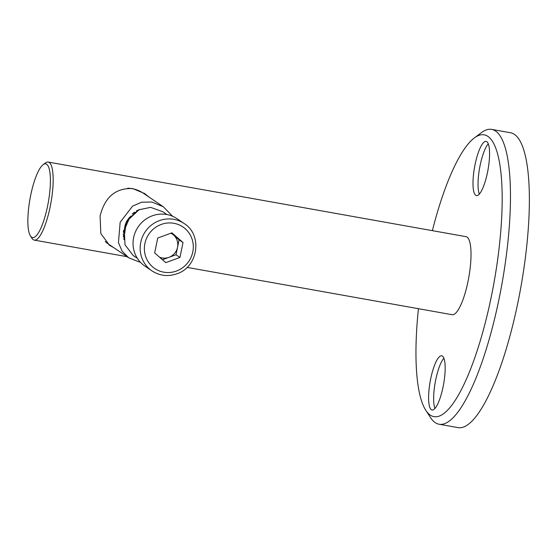 <?xml version="1.0" encoding="UTF-8"?>
<svg xmlns="http://www.w3.org/2000/svg" width="557" height="557" viewBox="0 0 557 557"><rect width="100%" height="100%" fill="white"/><g stroke="black" fill="none" stroke-linecap="round" stroke-linejoin="round"><path stroke-width="0.84" d="M418.439 308.696A143.142 35.599 -79.9 0 0 425.771 410.265A143.142 35.599 -79.9 0 0 491.149 297.417A143.142 35.599 -79.9 0 0 474.397 137.892A143.142 35.599 -79.9 0 0 432.371 230.654M474.397 137.892L481.401 132.657A149.749 37.242 100.1 0 1 491.699 129.398A149.749 37.242 100.1 0 1 498.926 299.541A149.749 37.242 100.1 0 1 439.062 424.232A149.749 37.242 100.1 0 1 430.533 417.604L425.771 410.265M443.045 387.073A27.53 6.844 -79.9 0 0 441.715 355.798A27.53 6.844 -79.9 0 0 430.714 378.718A27.53 6.844 -79.9 0 0 432.044 409.994A27.53 6.844 -79.9 0 0 443.045 387.073M443.887 358.214A27.53 6.844 -79.9 0 0 435.755 379.616A27.53 6.844 -79.9 0 0 434.913 408.476M487.452 172.663A27.53 6.844 -79.9 0 0 486.122 141.387A27.53 6.844 -79.9 0 0 475.114 164.301A27.53 6.844 -79.9 0 0 476.444 195.584A27.53 6.844 -79.9 0 0 487.452 172.663M488.287 143.797A27.53 6.844 -79.9 0 0 480.155 165.206A27.53 6.844 -79.9 0 0 479.312 194.066M439.062 424.232L457.958 427.602A149.749 37.242 -79.9 0 0 517.822 302.917A149.749 37.242 -79.9 0 0 510.595 132.768L491.699 129.398M30.746 195.034A37.437 9.309 -79.9 0 0 30.419 235.91A37.437 9.309 -79.9 0 0 47.519 206.396A37.437 9.309 -79.9 0 0 43.133 164.677A37.437 9.309 -79.9 0 0 30.746 195.034M43.133 164.677L45.472 162.929A39.638 9.859 100.1 0 1 48.194 162.066A39.638 9.859 100.1 0 1 50.109 207.107A39.638 9.859 100.1 0 1 34.262 240.109A39.638 9.859 100.1 0 1 32.007 238.354L30.419 235.91M149.13 197.143L144.674 193.592L132.782 188.586C115.759 187.806 104.862 196.948 100.086 216.025L100.824 233.578L109.597 245.365L113.593 247.545M109.047 244.983A31.269 30.106 124.1 0 0 112.827 247.023M187.061 267.388L452.117 314.712A39.638 9.859 -79.9 0 0 467.964 281.703A39.638 9.859 -79.9 0 0 466.049 236.669L48.194 162.066M147.417 195.98A31.269 30.106 124.1 0 0 144.047 193.175M139.473 262.068L128.695 257.78L122.129 251.207L118.439 242.657L120.166 222.222L132.629 206.076L141.722 202.198L151.901 202.031L163.285 206.731L172.586 216.269M163.285 206.731L143.246 193.154A30.83 29.681 124.1 0 0 132.169 188.663A30.83 29.681 124.1 0 0 127.706 188.21M105.231 241.473A30.83 29.681 124.1 0 0 108.657 244.203L128.695 257.78M123.828 239.552L126.348 221.623L139.334 209.502M137.349 258.316L133.102 255.44L124.991 244.774L124.322 230.145L129.461 218.107L138.596 209.871L150.543 207.35L162.748 211.688L166.996 214.563M123.369 236.474A17.615 16.961 124.1 0 0 123.668 236.941M123.278 234.685A17.615 16.961 124.1 0 0 123.675 235.604M123.341 236.154A17.615 16.961 124.1 0 0 123.661 236.69M137.656 210.393A17.615 16.961 124.1 0 0 137.161 210.469M137.14 210.706A17.615 16.961 124.1 0 0 136.458 210.838M123.271 234.121A17.615 16.961 124.1 0 0 123.689 235.2M159.469 257.139A13.257 12.762 124.1 0 0 168.896 257.369L175.991 254.772L179.939 257.445L183.023 242.539L171.925 232.833L157.742 238.027L154.658 252.934L165.749 262.639L179.939 257.445M184.109 223.503L177.008 218.685A28.63 27.558 124.1 0 0 152.298 215.81A28.63 27.558 124.1 0 0 133.353 239.176A28.63 27.558 124.1 0 0 144.89 266.086L151.991 270.904A28.63 27.558 -55.9 0 1 140.461 243.987A28.63 27.558 -55.9 0 1 159.399 220.628A28.63 27.558 -55.9 0 1 184.109 223.503C202.887 234.901 198.153 267.186 176.847 273.814C167.998 276.829 159.713 275.854 151.991 270.904M162.435 259.736L168.896 257.369A13.257 12.762 124.1 0 0 177.53 247.322L179.076 239.865L183.023 242.539M179.076 239.865L173.526 235.012A13.257 12.762 124.1 0 1 177.53 247.322L175.991 254.772M170.846 233.23A13.257 12.762 124.1 0 1 173.526 235.012L171.298 233.063M129.607 217.898A17.615 16.961 124.1 0 0 125.012 227.395M130.958 216.144A17.615 16.961 124.1 0 0 124.538 229.171M134.251 212.816A17.615 16.961 124.1 0 0 132.204 213.902M123.591 230.208A17.615 16.961 124.1 0 0 123.898 232.694M135.01 212.196A17.615 16.961 124.1 0 0 133.381 212.906M123.431 231.385A17.615 16.961 124.1 0 0 123.821 233.397M176.423 271.043A25.107 24.167 124.1 0 0 192.102 239.218A25.107 24.167 124.1 0 0 161.251 224.429A25.107 24.167 124.1 0 0 145.579 256.255A25.107 24.167 124.1 0 0 176.423 271.043M127.08 256.68L34.262 240.109"/></g></svg>
